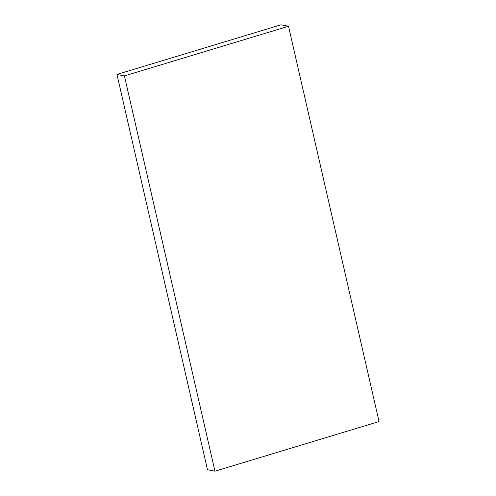 <?xml version="1.0" encoding="UTF-8"?>
<svg xmlns="http://www.w3.org/2000/svg" width="496" height="496" viewBox="0 0 496 496"><rect width="100%" height="100%" fill="white"/><g stroke="black" fill="none" stroke-linecap="round" stroke-linejoin="round"><path stroke-width="0.74" d="M281.04 24.8L288.511 26.263L379.043 421.563L214.96 471.2L124.422 75.9L288.511 26.263L281.04 24.8L116.957 74.437L124.422 75.9L116.957 74.437L207.489 469.737L214.96 471.2L207.489 469.737L116.957 74.437L281.04 24.8M379.043 421.563L288.511 26.263L124.422 75.9L214.96 471.2L379.043 421.563"/></g></svg>
